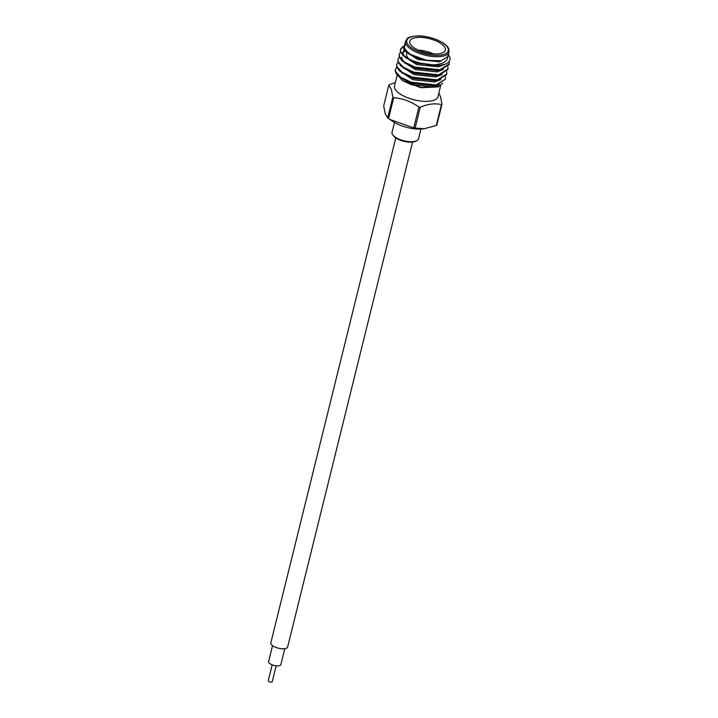 <?xml version="1.0" encoding="UTF-8"?>
<svg xmlns="http://www.w3.org/2000/svg" width="718" height="718" viewBox="0 0 718 718"><rect width="100%" height="100%" fill="white"/><g stroke="black" fill="none" stroke-linecap="round" stroke-linejoin="round"><path stroke-width="1.08" d="M412.59 142.074L287.64 646.963A8.652 3.419 -166.1 0 1 284.499 648.713A8.652 3.419 -166.1 0 1 275.2 647.133A8.652 3.419 -166.1 0 1 270.839 642.798L395.78 137.91M284.804 648.668L280.873 664.554A6.309 2.495 -166.1 0 1 278.575 665.837A6.309 2.495 -166.1 0 1 271.799 664.68A6.309 2.495 -166.1 0 1 268.613 661.52L272.544 645.635M276.152 665.828L272.23 681.687A2.037 0.808 -166.1 0 1 271.485 682.1A2.037 0.808 -166.1 0 1 269.304 681.723A2.037 0.808 -166.1 0 1 268.272 680.709L272.203 664.841M394.469 122.455L392.037 132.274A13.642 5.394 13.9 0 0 392.118 133.656A13.642 5.394 13.9 0 0 392.773 134.849A13.642 5.394 13.9 0 0 403.983 140.791A13.642 5.394 13.9 0 0 416.682 140.773A13.642 5.394 13.9 0 0 418.531 138.834L420.963 129.016M424.464 128.702L422.283 128.917A22.384 8.849 -166.1 0 1 393.347 121.755L389.856 119.457L413.739 127.912A28.989 11.47 13.9 0 0 415.112 128.109L424.464 128.702L436.293 125.479A28.989 11.47 13.9 0 0 436.804 125.049L441.974 104.164A28.989 11.47 -166.1 0 1 441.462 104.595C435.018 103.078 427.964 103.948 420.281 107.224A28.989 11.47 -166.1 0 1 418.908 107.027C411.136 101.534 402.744 98.42 393.724 97.693A28.989 11.47 -166.1 0 1 392.854 97.065L391.301 89.265L388.851 85.101A28.989 11.47 -166.1 0 1 389.362 84.67L395.34 82.579M388.851 85.101L383.681 105.995L385.234 113.794L387.684 117.949A28.989 11.47 13.9 0 0 388.555 118.578L389.856 119.457M440.726 85.505L437.98 96.607A22.384 8.849 -166.1 0 1 416.808 100.421A22.384 8.849 -166.1 0 1 394.667 88.108A22.384 8.849 -166.1 0 1 394.532 85.855L397.233 74.923M438.833 93.16L440.421 96.365L441.974 104.164M414.223 83.764L413.981 84.715A3.769 1.49 13.9 0 0 414.008 85.092A3.769 1.49 13.9 0 0 414.295 85.559M408.973 58.966A18.327 7.252 -166.1 0 1 407.573 57.44A18.327 7.252 -166.1 0 1 406.702 55.825A18.327 7.252 -166.1 0 1 406.585 53.976L406.935 52.593M407.573 57.44L408.282 58.4A17.313 6.848 13.9 0 0 408.551 58.741M409.843 43.116A18.327 7.252 13.9 0 0 427.982 53.195A18.327 7.252 13.9 0 0 445.322 50.08A18.327 7.252 13.9 0 0 445.205 48.232A18.327 7.252 13.9 0 0 427.075 38.144A18.327 7.252 13.9 0 0 409.736 41.267A18.327 7.252 13.9 0 0 409.843 43.116M405.715 43.457A22.384 8.849 -166.1 0 1 405.58 41.204L404.449 45.746L404.593 47.998C407.286 53.41 414.618 57.503 426.582 60.294L441.265 60.797L447.906 56.498L449.028 51.956A22.384 8.849 -166.1 0 1 427.856 55.771A22.384 8.849 -166.1 0 1 405.715 43.457L403.597 48.627L408.542 53.76L426.582 60.294L418.1 58.257L408.542 53.76M447.987 55.223C448.364 61.658 442.324 64.898 429.858 64.925A25.462 10.07 -166.1 0 0 445.69 64.055L438.931 65.607L416.144 62.645L405.796 57.808L400.473 52.208L400.42 49.219L403.336 46.176M400.357 49.533L403.247 46.76M429.858 64.925C414.295 62.645 404.548 58.194 400.626 51.597L400.42 49.219M395.421 69.449A25.462 10.07 13.9 0 0 395.403 69.493A25.462 10.07 13.9 0 0 395.564 72.06A25.462 10.07 13.9 0 0 396.776 74.304A25.462 10.07 13.9 0 0 399.029 76.7L411.145 82.821L433.932 85.783L435.916 85.532L445.483 79.106L436.068 84.921L411.297 82.211L400.859 77.311L395.636 71.773L395.43 69.395L396.758 67.42M446.731 71.719L446.578 74.672L437.163 80.488L435.189 80.739L412.401 77.777L402.053 72.94L396.731 67.339L396.677 64.351L397.987 62.331M446.731 74.062L437.316 79.877L412.545 77.167L402.107 72.267L396.883 66.729L396.677 64.351M447.978 66.675L447.826 69.628L438.411 75.444L436.436 75.695L413.649 72.733L403.301 67.896L397.978 62.295L397.925 59.307L399.235 57.287M447.978 69.018L438.563 74.834L413.801 72.123L403.363 67.223L398.131 61.685L397.925 59.307M449.181 61.461L449.073 64.584L439.658 70.4L437.684 70.651L414.896 67.689L404.548 62.852L399.226 57.252L399.172 54.263L400.491 52.243M449.226 63.974L439.811 69.79L415.049 67.079L404.611 62.179L399.379 56.641L399.172 54.263M445.474 76.763L445.483 79.106M445.69 64.055C449.369 62.376 450.716 60.007 449.728 56.955L448.382 54.55M439.676 84.616L433.34 87.013L411.549 84.733L402.43 80.533L420.91 87.713L438.133 86.914L439.281 86.357L421.349 87.506L402.43 80.533L397.853 75.237M442.665 83.18L439.281 86.357M396.955 74.537L399.029 76.7M438.931 65.607L416.853 63.292L405.796 57.808M403.848 55.654L402.87 52.163L404.431 50.089M437.684 70.651L415.605 68.336L404.548 62.852M402.601 60.698L401.622 57.207M436.436 75.695L414.358 73.38L403.301 67.896M435.189 80.739L413.101 78.424L402.053 72.94M433.932 85.783L411.854 83.468L400.806 77.984M447.87 56.605L439.578 61.793L417.786 59.513L403.992 50.44L403.722 48.923M444.675 64.441L438.33 66.837L416.539 64.557L402.69 55.358M402.78 52.809L405.033 50.825M443.428 69.484L437.082 71.881L415.291 69.601L401.443 60.402M442.18 74.528L435.835 76.925L414.044 74.645L400.195 65.446M440.924 79.572L434.587 81.969L412.796 79.689L398.948 70.49M418.307 50.134A18.327 7.252 -166.1 0 1 433.6 53.922M427.497 53.096A17.313 6.848 13.9 0 0 424.087 52.252M441.462 104.595L436.293 125.479M418.908 107.027L413.739 127.912M415.112 128.109L420.281 107.224M392.854 97.065L387.684 117.949M388.555 118.578L393.724 97.693M416.682 140.773L415.605 141.284A12.628 4.999 -166.1 0 1 403.857 141.311A12.628 4.999 -166.1 0 1 393.482 135.81L392.773 134.849M448.131 48.653A21.36 8.445 13.9 0 0 424.446 36.465A21.36 8.445 13.9 0 0 406.918 42.694A21.36 8.445 13.9 0 0 430.612 54.882A21.36 8.445 13.9 0 0 448.131 48.653M405.58 41.204C407.51 38.898 405.203 37.148 417.059 35.9C429.328 35.433 446.758 42.182 448.876 49.237L449.028 51.956"/></g></svg>
